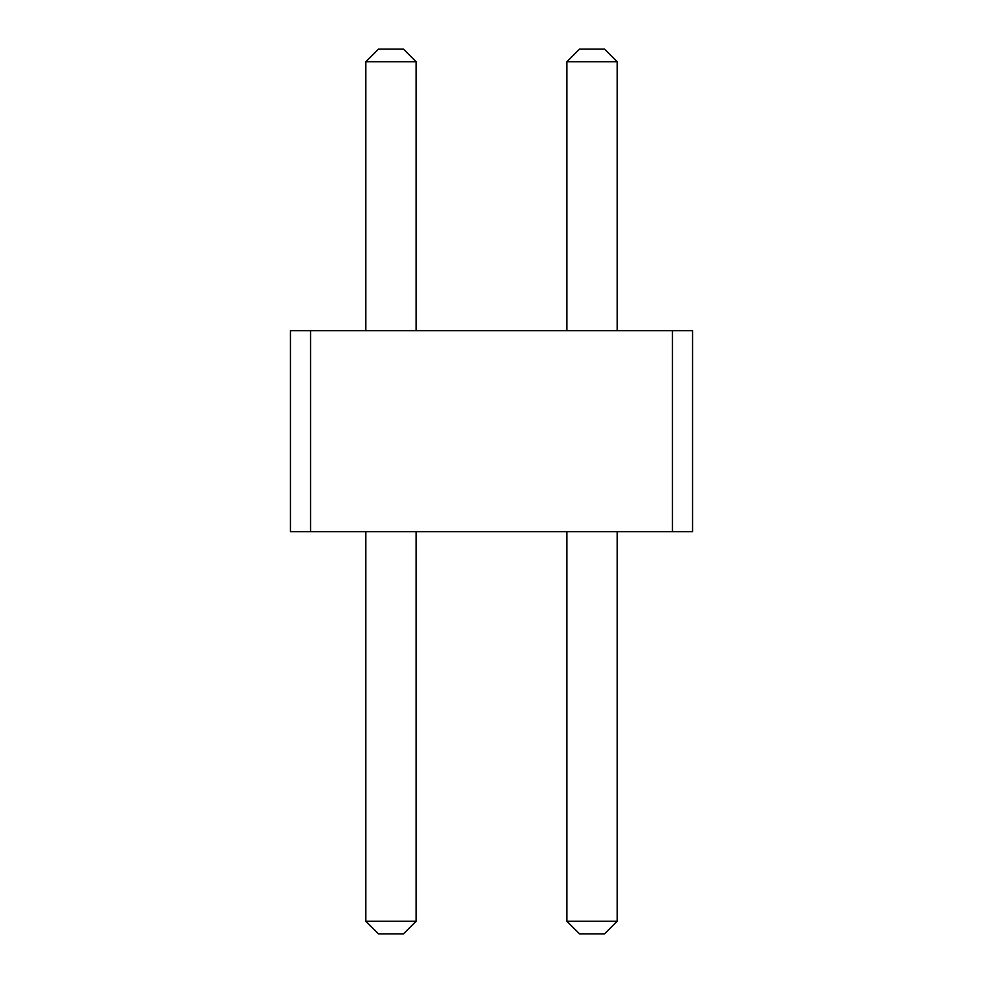 <?xml version="1.0" encoding="UTF-8"?>
<svg xmlns="http://www.w3.org/2000/svg" width="983" height="983" viewBox="0 0 983 983"><rect width="100%" height="100%" fill="white"/><g stroke="black" fill="none" stroke-linecap="round" stroke-linejoin="round"><path stroke-width="1.47" d="M310.542 531.717L290.427 531.717L290.427 330.644L310.542 330.644L310.542 531.717L692.573 531.717L692.573 330.644L310.542 330.644M672.458 330.644L672.458 531.717M566.896 330.644L566.896 61.72L617.164 61.72L617.164 330.644M416.104 330.644L416.104 61.72L365.836 61.72L365.836 330.644M566.896 531.717L566.896 921.28L579.466 933.85L604.606 933.85L617.164 921.28L566.896 921.28M617.164 531.717L617.164 921.28M416.104 531.717L416.104 921.28L365.836 921.28L378.394 933.85L403.534 933.85L416.104 921.28M365.836 531.717L365.836 921.28M617.164 61.72L604.606 49.15L579.466 49.15L566.896 61.72M365.836 61.72L378.394 49.15L403.534 49.15L416.104 61.72"/></g></svg>
